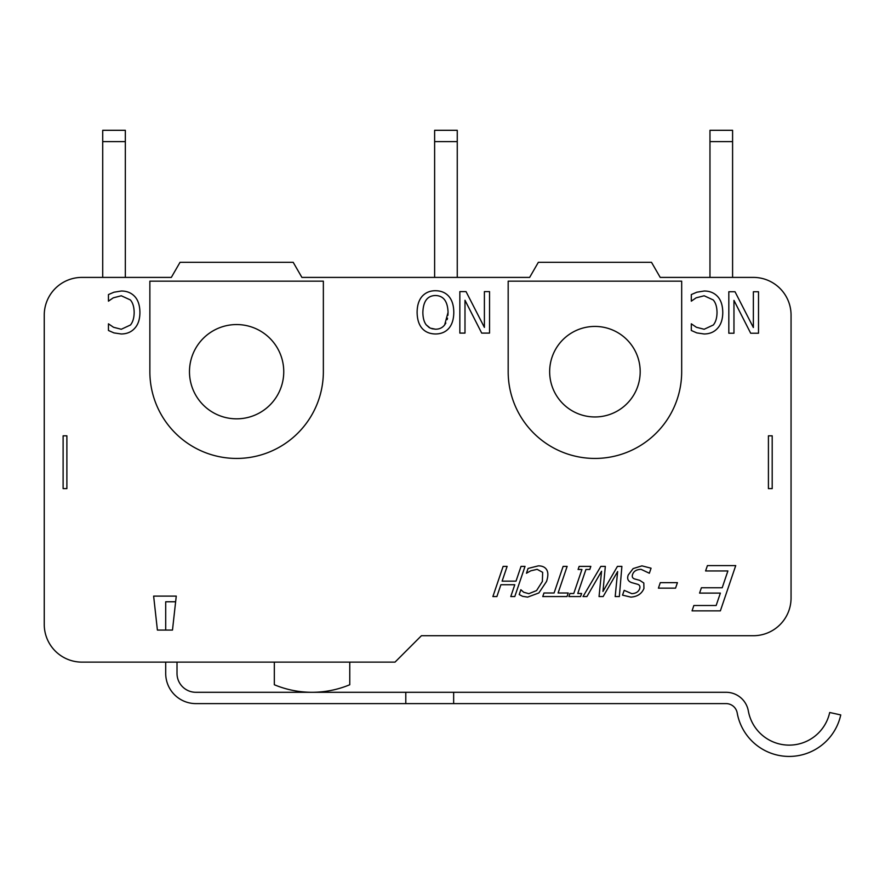 <?xml version="1.0" encoding="UTF-8"?>
<svg xmlns="http://www.w3.org/2000/svg" width="885" height="885" viewBox="0 0 885 885"><rect width="100%" height="100%" fill="white"/><g stroke="black" fill="none" stroke-linecap="round" stroke-linejoin="round"><path stroke-width="1.33" d="M434.623 141.622L457.257 141.622L457.257 130.305L434.623 130.305L434.623 277.403M457.257 141.622L457.257 277.403M153.636 596.114L157.397 630.065L165.705 630.065L165.705 601.767L175.628 601.767L176.259 596.114L172.486 630.065L157.397 630.065L153.636 596.114L176.259 596.114M405.795 703.608L405.795 692.291L453.651 692.291L453.651 703.608L195.873 703.608A30.178 30.178 0 0 1 165.705 673.43L165.705 662.124M453.651 692.291L726.054 692.291A22.634 22.634 0 0 1 748.334 710.932A41.484 41.484 0 0 0 829.699 712.502L840.75 714.925A52.801 52.801 0 0 1 737.194 712.923A11.317 11.317 0 0 0 726.054 703.608L453.651 703.608M177.011 662.124L177.011 673.43A18.862 18.862 0 0 0 195.873 692.291L405.795 692.291M274.328 662.124L274.328 684.747A98.069 98.069 0 0 0 349.763 684.747L349.763 662.124M395.02 662.124L81.962 662.124A37.712 37.712 0 0 1 44.25 624.401L44.25 315.115A37.712 37.712 0 0 1 81.962 277.403L171.325 277.403L180.031 262.314L293.189 262.314L301.896 277.403L529.639 277.403L538.346 262.314L651.504 262.314L660.21 277.403L753.345 277.403A37.712 37.712 0 0 1 791.057 315.115L791.057 597.994A37.712 37.712 0 0 1 753.345 635.718L421.426 635.718L395.02 662.124M102.715 141.622L125.338 141.622L125.338 130.305L102.715 130.305L102.715 277.403M125.338 141.622L125.338 277.403M63.112 435.818L63.112 488.62L66.884 488.62L66.884 435.818L63.112 435.818M772.196 488.62L772.196 435.818L768.423 435.818L768.423 488.62L772.196 488.62M732.592 141.622L732.592 130.305L709.969 130.305L709.969 141.622L732.592 141.622L732.592 277.403M709.969 277.403L709.969 141.622M528.843 593.68L536.576 590.572L542.361 581.456L542.66 572.329L537.129 569.332L530.779 570.814L526.453 573.237L528.057 568.447L538.334 565.858C542.339 565.858 545.127 567.174 546.72 569.818C548.28 572.451 548.213 576.334 546.543 581.456L538.865 592.95L527.648 597.109L522.604 596.324L519.207 594.565L520.845 589.72L523.688 592.242L528.843 593.68L536.576 590.572M630.861 597.109L622.542 595.151L624.179 590.35L631.768 593.636C635.784 593.47 638.395 591.888 639.612 588.89C640.441 586.39 639.667 584.83 637.288 584.188L631.647 582.607C627.996 581.312 626.868 578.779 628.239 574.996L633.129 568.59L641.935 565.858L651.061 568.203L649.347 573.237L641.061 569.332C636.547 569.486 633.737 571.168 632.62 574.365C631.757 576.732 632.476 578.281 634.766 578.989L639.755 580.35L643.815 583.016L643.937 588.47C641.714 593.791 637.355 596.667 630.861 597.109L622.542 595.151M448.817 328.357C445.542 332.074 441.084 333.944 435.475 333.977C429.756 333.877 425.298 332.008 422.09 328.357C418.859 324.64 417.211 319.308 417.112 312.361C417.156 305.513 418.815 300.181 422.09 296.387C425.541 292.581 429.999 290.689 435.475 290.734C441.095 290.756 445.564 292.647 448.85 296.387C452.091 300.137 453.74 305.469 453.795 312.361C453.728 319.264 452.069 324.596 448.817 328.357C445.542 332.074 441.084 333.944 435.475 333.977M720.368 610.86L692.059 610.86L693.851 605.506L716.153 605.506L720.368 593.105L699.57 593.105L701.407 587.751L722.204 587.751L727.89 570.947L705.588 570.947L707.425 565.592L735.734 565.592L720.368 610.86M590.826 566.389L589.775 569.475L585.936 569.475L577.772 593.481L581.611 593.481L580.582 596.567L568.9 596.567L569.929 593.481L573.768 593.481L581.932 569.475L578.093 569.475L579.144 566.389L590.826 566.389M444.657 324.895C442.434 327.815 439.358 329.242 435.442 329.198L430.232 328.125L426.26 324.895C424.059 322.063 422.919 317.881 422.864 312.361C423.229 301.298 427.411 295.678 435.442 295.513C443.474 295.678 447.677 301.298 448.053 312.361L444.657 324.895L445.852 323.036M447.179 319.585L447.511 318.191M447.921 315.326L448.053 312.361M426.26 324.895L429.258 327.616M431.924 328.744L435.442 329.198M717.558 296.453C720.954 300.081 722.691 305.425 722.768 312.46C722.724 319.297 720.998 324.563 717.591 328.258C714.239 332.03 709.748 333.933 704.117 333.977L696.816 332.904L691.307 330.481L691.307 323.822L696.418 327.284L704.15 329.264L713.321 324.994C715.722 322.074 716.961 317.892 717.027 312.46C716.938 306.841 715.655 302.659 713.188 299.915L704.15 295.778L696.108 297.836L691.307 301.166L691.307 294.572L696.816 292.216L704.217 291.01C709.693 291.01 714.14 292.824 717.558 296.453M735.015 291.751L753.367 327.516L753.367 291.751L758.511 291.751L758.511 333.236L750.679 333.236L733.964 300.391L733.964 333.236L728.82 333.236L728.82 291.751L735.015 291.751M466.041 291.608L484.394 327.384L484.394 291.608L489.538 291.608L489.538 333.103L481.705 333.103L464.99 300.258L464.99 333.103L459.846 333.103L459.846 291.608L466.041 291.608M134.708 296.453C138.104 300.081 139.841 305.425 139.918 312.46C139.874 319.297 138.148 324.563 134.741 328.258C131.389 332.03 126.887 333.933 121.256 333.977L113.955 332.904L108.446 330.481L108.446 323.822L113.557 327.284L121.289 329.264L130.471 324.994C132.861 322.074 134.1 317.892 134.166 312.46C134.077 306.841 132.794 302.659 130.327 299.915L121.289 295.778L113.247 297.836L108.446 301.166L108.446 294.572L113.955 292.216L121.356 291.01C126.832 291.01 131.29 292.824 134.708 296.453M600.827 566.389L605.329 566.389L602.962 591.434L617.431 566.389L621.889 566.389L619.345 596.567L615.186 596.567L617.63 571.555L603.128 596.567L599.045 596.567L601.568 571.256L586.921 596.567L583.005 596.567L600.827 566.389M558.092 592.994L568.214 592.994L567.019 596.567L542.759 596.567L543.954 592.994L554.076 592.994L563.125 566.389L567.141 566.389L558.092 592.994M507.127 566.389L502.116 581.157L516.01 581.157L521.022 566.389L525.026 566.389L514.782 596.567L510.778 596.567L514.782 584.731L500.899 584.731L496.883 596.567L492.879 596.567L503.123 566.389L507.127 566.389M677.423 582.651L675.554 588.149L658.418 588.149L660.287 582.651L677.423 582.651M681.682 371.689A86.752 86.752 0 0 1 594.93 458.441A86.752 86.752 0 0 1 508.178 371.689L508.178 281.176L681.682 281.176L681.682 371.689M640.187 371.689A45.257 45.257 0 0 1 572.296 410.894A45.257 45.257 0 0 1 572.296 332.495A45.257 45.257 0 0 1 640.187 371.689M149.864 371.689L149.864 281.176L323.357 281.176L323.357 371.689A86.752 86.752 0 0 1 236.605 458.441A86.752 86.752 0 0 1 149.864 371.689M283.753 371.689A47.148 47.148 0 0 1 213.042 412.521A47.148 47.148 0 0 1 213.042 330.868A47.148 47.148 0 0 1 283.753 371.689"/></g></svg>
